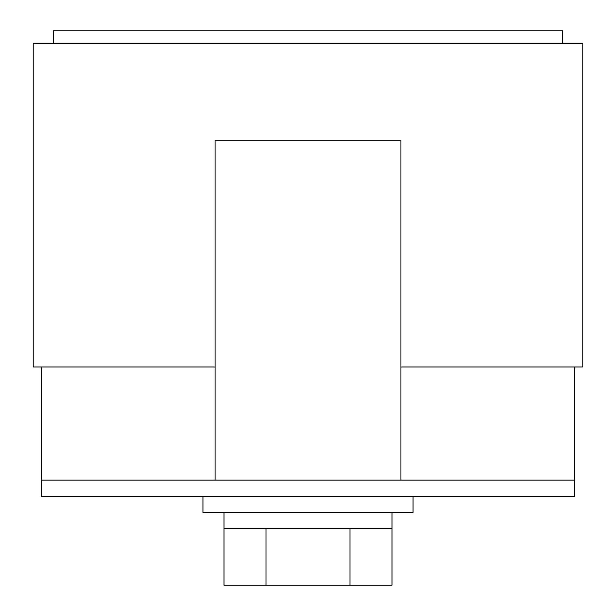 <?xml version="1.0" encoding="UTF-8"?>
<svg xmlns="http://www.w3.org/2000/svg" width="616" height="616" viewBox="0 0 616 616"><rect width="100%" height="100%" fill="white"/><g stroke="black" fill="none" stroke-linecap="round" stroke-linejoin="round"><path stroke-width="0.92" d="M224.016 528.628L224.016 585.2L391.984 585.2L391.984 528.628L224.016 528.628L224.016 512.466M391.984 528.628L391.984 512.466M413.059 496.303L413.059 512.466L202.941 512.466L202.941 496.303M41.303 366.997L41.303 496.303L574.697 496.303L574.697 366.997M215.061 366.997L33.225 366.997L33.225 43.728L582.774 43.728L582.774 366.997L400.939 366.997L400.939 140.71L215.061 140.71L215.061 480.141L400.939 480.141L400.939 366.997M53.43 43.728L53.43 30.8L562.57 30.8L562.57 43.728M400.939 480.141L574.697 480.141M41.303 480.141L215.061 480.141M349.996 585.2L349.996 528.628M266.004 585.2L266.004 528.628"/></g></svg>
